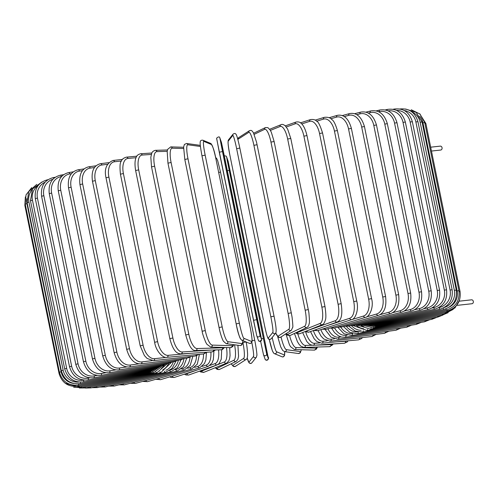 <?xml version="1.0" encoding="UTF-8"?>
<svg xmlns="http://www.w3.org/2000/svg" width="497" height="497" viewBox="0 0 497 497"><rect width="100%" height="100%" fill="white"/><g stroke="black" fill="none" stroke-linecap="round" stroke-linejoin="round"><path stroke-width="0.75" d="M471.367 299.853A1.963 1.597 83.7 0 1 471.541 299.821A1.963 1.597 83.7 0 1 473.33 301.493A1.963 1.597 83.7 0 1 472.15 303.698A1.963 1.597 83.7 0 1 471.976 303.729A1.963 1.597 83.7 0 1 471.796 303.735M440.1 146.161A1.963 1.597 83.7 0 1 440.274 146.13A1.963 1.597 83.7 0 1 442.063 147.802A1.963 1.597 83.7 0 1 440.882 150.007A1.963 1.597 83.7 0 1 440.709 150.038A1.963 1.597 83.7 0 1 440.528 150.044M121.38 161.003L114.515 161.761A1.64 1.329 -96.3 0 0 113.043 160.463C106.433 163.289 104.084 169.055 106.004 177.764L108.899 177.112L143.099 345.216A14.736 8.542 75.8 0 0 154.579 358.679L167.321 357.275M114.515 161.761A14.736 8.542 75.8 0 0 108.899 177.112M143.099 345.216L140.204 345.869L144.391 355.579L147.162 358.499L153.467 360.636L195.246 356.026L198.949 354.392M154.579 358.679A1.64 1.329 83.7 0 1 153.467 360.636M196.396 354.622A1.64 1.329 83.7 0 1 195.246 356.026M120.429 174.192L123.405 173.534L157.605 341.632L154.629 342.29L120.429 174.192C119.678 166.719 119.945 162.426 121.231 161.308C121.846 159.338 123.585 157.947 126.449 157.145A1.64 1.41 -95.2 0 1 127.971 158.437A14.736 7.467 76.3 0 0 123.405 173.534M136.016 157.704L127.971 158.437M157.605 341.632A14.736 7.467 76.3 0 0 168.036 355.355L190.407 353.317M204.739 352.379A1.64 1.41 84.8 0 1 203.478 353.982L207.056 352.23M168.036 355.355A1.64 1.41 84.8 0 1 166.812 357.318L203.478 353.982M135.638 170.546L138.682 169.881L172.881 337.979L169.837 338.643L135.638 170.546C134.109 161.655 135.805 157.897 136.253 157.17C136.737 155.542 138.185 154.405 140.601 153.759A1.64 1.472 -93.7 0 1 142.148 155.052A14.736 6.337 76.7 0 0 138.682 169.881M151.312 154.449L142.148 155.052M172.881 337.979A14.736 6.337 76.7 0 0 182.213 351.969L211.188 350.068M213.493 350.006A1.64 1.472 86.3 0 1 212.144 351.895L215.605 349.944M182.213 351.969A1.64 1.472 86.3 0 1 180.877 353.939L212.144 351.895M151.628 166.868L154.623 166.184L188.823 334.282L185.723 334.953L151.523 166.855L150.821 157.251L151.778 153.163C152.275 151.74 153.48 150.796 155.393 150.33A1.64 1.528 -91.6 0 1 156.934 151.622A14.736 5.156 77.1 0 0 154.623 166.184M167.178 151.33L156.934 151.622M188.823 334.282A14.736 5.156 77.1 0 0 196.998 348.54L222.625 347.807A14.736 5.156 77.1 0 0 223.65 347.459M222.625 347.807A1.64 1.528 88.4 0 1 221.177 349.782L222.308 349.559L224.526 347.484M196.998 348.54A1.64 1.528 88.4 0 1 195.545 350.522L221.177 349.782M168.017 163.159L171.098 162.476L205.298 330.58L202.155 331.244L167.955 163.146L167.178 151.305L167.682 149.317L170.726 146.895A1.64 1.572 -88.3 0 1 172.217 148.187A14.736 3.939 77.5 0 0 171.098 162.476M183.536 148.516L172.217 148.187M205.298 330.58A14.736 3.939 77.5 0 0 212.281 345.104L232.08 345.682A14.736 3.939 77.5 0 0 233.404 344.632M232.08 345.682A1.64 1.572 91.7 0 1 230.49 347.664L232.745 346.614L233.727 344.676M212.281 345.104A1.64 1.572 91.7 0 1 210.691 347.08L230.49 347.664M184.841 159.462L187.99 158.785L222.19 326.883L219.04 327.566M200.415 146.478L187.885 144.764A14.736 2.69 77.8 0 0 187.99 158.785M187.885 144.764A1.64 1.609 -82.2 0 0 186.53 143.484L184.406 144.453L183.617 147.031L184.809 159.45L219.693 330.598C221.917 339.14 223.401 341.197 223.464 341.29L226.154 343.644L239.97 345.533A1.64 1.609 97.8 0 0 241.766 343.57A14.736 2.69 77.8 0 0 242.89 340.65M222.19 326.883A14.736 2.69 77.8 0 0 227.949 341.681L241.766 343.57M227.949 341.681A1.64 1.609 97.8 0 1 226.154 343.644M239.361 323.236A14.736 1.416 78.1 0 0 243.878 338.295A1.64 1.628 112.4 0 1 241.654 340.147C239.585 338.072 237.752 332.655 236.162 323.895L201.962 155.797L205.162 155.139L239.361 323.236L236.162 323.895L201.975 155.803C200.434 147.491 199.869 142.869 200.26 141.931C200.31 140.657 201.173 140.079 202.838 140.197A1.64 1.628 -67.6 0 1 203.813 141.378A14.736 1.416 78.1 0 0 205.162 155.139M240.685 338.966A14.736 1.416 -101.9 0 1 236.174 323.907L236.162 323.895M243.878 338.295L251.606 341.482A14.736 1.416 78.1 0 0 250.258 327.728L216.058 159.624A14.736 1.416 78.1 0 0 211.548 144.565L203.813 141.378M211.548 144.565A1.64 1.628 -67.6 0 0 210.573 143.385L202.838 140.197M210.573 143.385C212.648 145.459 214.474 150.871 216.071 159.636L216.065 159.649M251.606 341.482A1.64 1.628 112.4 0 1 249.388 343.328C251.06 343.452 251.923 342.874 251.973 341.601C252.364 340.662 251.793 336.04 250.271 327.734L216.071 159.636M256.688 319.658L259.943 334.978L261.534 339.439L258.925 325.939L224.725 157.841L221.469 142.521L219.885 138.06A1.64 1.634 -19.6 0 0 219.823 137.837C219.481 136.482 218.419 136.6 216.63 138.203L219.283 152.212L222.488 151.56L256.688 319.658L253.482 320.31L216.673 138.719M219.885 138.06L222.488 151.56M256.738 335.63L219.283 152.212M221.469 142.521A1.64 1.634 -19.6 0 0 221.407 142.297L219.823 137.837M261.534 339.439A1.64 1.634 160.4 0 1 260.366 341.34A1.64 1.634 160.4 0 1 258.39 340.315C258.726 341.669 259.788 341.551 261.577 339.948L221.407 142.297M259.943 334.978A1.64 1.634 160.4 0 1 258.782 336.879A1.64 1.634 160.4 0 1 256.8 335.854L258.39 340.315M236.64 148.715L239.846 148.069L274.04 316.16L270.84 316.813L236.64 148.715A14.736 1.143 -101.2 0 0 232.77 135.47L228.204 141.167A14.736 1.143 -101.2 0 0 230.198 156.741L264.398 324.839A14.736 1.143 -101.2 0 0 268.262 338.084L272.834 332.387A14.736 1.143 -101.2 0 0 270.84 316.813M274.04 316.179L239.846 148.069C237.231 135.954 236.255 134.302 235.789 134.066C235.249 133.308 234.348 133.333 233.093 134.128A1.64 1.628 38.7 0 0 232.77 135.47M233.093 134.128L228.527 139.825A1.64 1.628 38.7 0 0 228.204 141.167M272.834 332.387A1.64 1.628 -141.3 0 0 275.711 333.096L271.145 338.792C269.89 339.588 268.989 339.606 268.448 338.855C267.982 338.612 267.007 336.96 264.398 324.852L230.198 156.741C228.154 146.963 227.595 141.322 228.527 139.825M271.145 338.792A1.64 1.628 -141.3 0 1 268.262 338.084M275.785 332.996A14.736 2.417 -100.9 0 0 278.158 336.14L288.85 329.25A14.736 2.417 -100.9 0 0 288.105 313.433L253.905 145.329L257.079 144.72M291.279 312.824L256.551 142.198L253.395 132.643L251.842 130.717L250.886 130.344L249.488 130.655A1.64 1.609 57.2 0 0 248.792 132.332L238.094 139.228A14.736 2.417 -100.9 0 0 237.858 139.495M253.905 145.329A14.736 2.417 -100.9 0 0 248.792 132.332M288.85 329.25A1.64 1.609 -122.8 0 0 291.323 330.319L292.702 327.312C293.044 327.747 292.839 324.392 292.087 317.248L291.298 312.799L288.105 313.433M249.488 130.655L238.796 137.545A1.64 1.609 57.2 0 0 238.094 139.228M275.748 333.046L278.277 337.152L279.233 337.525L280.631 337.214A1.64 1.609 -122.8 0 1 278.158 336.14M286.21 333.617A14.736 3.672 -100.5 0 0 287.937 334.282L304.667 326.249A14.736 3.672 -100.5 0 0 305.158 310.196L270.958 142.099L274.077 141.515M308.277 309.619L274.12 141.483L271.325 132.258L270.244 130.158L267.951 127.679L265.454 127.567A1.64 1.584 64.4 0 0 264.609 129.332L254.178 134.339M270.958 142.099A14.736 3.672 -100.5 0 0 264.609 129.332M304.667 326.249A1.64 1.584 -115.6 0 0 306.935 327.436C308.196 326.728 308.929 325.423 309.153 323.535C309.606 323.28 309.519 319.714 308.892 312.837L308.326 309.581L305.158 310.196M285.999 333.754L287.707 335.357L290.205 335.469A1.64 1.584 -115.6 0 1 287.937 334.282M296.299 332.543A14.736 4.902 -100.2 0 0 297.517 332.524L320.167 323.404A14.736 4.902 -100.2 0 0 321.863 307.134L287.664 139.03L290.788 138.433L287.657 129.158L285.309 125.884C283.501 124.436 282.072 124.045 281.01 124.697A1.64 1.541 68.1 0 0 280.103 126.486L270.387 130.4M287.664 139.03A14.736 4.902 -100.2 0 0 280.103 126.486M324.908 306.587L321.863 307.134M295.647 332.853L297.094 333.748L299.648 333.767A1.64 1.541 -111.9 0 1 297.517 332.524M299.648 333.767L322.298 324.653A1.64 1.541 -111.9 0 1 320.167 323.404M306.966 330.822L335.22 320.739A14.736 6.088 -99.8 0 0 338.097 304.263L303.897 136.159L306.972 135.582C304.866 126.605 301.847 123.852 301.194 123.399C300.145 122.138 298.436 121.684 296.075 122.026A1.64 1.485 70.4 0 0 295.156 123.821L286.291 126.99M303.897 136.159A14.736 6.088 -99.8 0 0 295.156 123.821M306.972 135.582L341.172 303.679L338.097 304.263M304.903 331.654L308.854 332.158A1.64 1.485 -109.6 0 1 306.835 330.878M308.854 332.158L337.239 322.031A1.64 1.485 -109.6 0 1 335.22 320.739M326.784 325.759L349.726 318.279A14.736 7.231 -99.4 0 0 353.734 301.604L319.534 133.507L322.541 132.947C320.198 125.517 318.266 121.628 316.744 121.28C315.483 119.771 313.421 119.199 310.563 119.572A1.64 1.423 71.9 0 0 309.662 121.361L301.754 123.939M319.534 133.507A14.736 7.231 -99.4 0 0 309.662 121.361M322.541 132.947L356.74 301.045L353.734 301.604M313.756 330.406L317.726 330.66A1.64 1.423 -108.1 0 1 315.899 329.641M317.726 330.66L351.64 319.602A1.64 1.423 -108.1 0 1 349.726 318.279M349.124 320.422L363.568 316.03A14.736 8.325 -98.9 0 0 368.65 299.182L334.45 131.084L337.388 130.549C335.518 124.25 333.68 120.597 331.872 119.584C330.424 117.721 327.921 116.969 324.361 117.335A1.64 1.348 73.1 0 0 323.504 119.112L316.651 121.193M334.45 131.084A14.736 8.325 -98.9 0 0 323.504 119.112M337.388 130.549L371.588 298.647L368.65 299.182M322.168 329.213L326.194 329.3A1.64 1.348 -106.9 0 1 324.553 328.436M326.194 329.3L365.376 317.384A1.64 1.348 -106.9 0 1 363.568 316.03M366.494 316.931L376.633 314.017A14.736 9.344 -98.4 0 0 382.733 297.02L348.534 128.916L351.391 128.406C348.59 118.559 343.918 114.204 337.37 115.341A1.64 1.261 74 0 0 336.575 117.099L330.865 118.74M348.534 128.916A14.736 9.344 -98.4 0 0 336.575 117.099M351.391 128.406L385.591 296.504L382.733 297.02M330.089 328.119L334.189 328.082A1.64 1.261 -106 0 1 332.717 327.318M334.189 328.082L378.341 315.409A1.64 1.261 -106 0 1 376.633 314.017M380.137 314.638L388.834 312.259A14.736 10.3 -97.8 0 0 395.885 295.119L361.686 127.021L364.45 126.536C361.418 116.627 356.436 112.316 349.503 113.602A1.64 1.168 74.7 0 0 348.776 115.341L344.284 116.571M361.686 127.021A14.736 10.3 -97.8 0 0 348.776 115.341M364.45 126.536L398.65 294.634L395.885 295.119M337.463 327.138L341.644 327.014A1.64 1.168 -105.3 0 1 340.333 326.318M341.644 327.014L390.431 313.675A1.64 1.168 -105.3 0 1 388.834 312.259M392.748 312.681L400.079 310.762A14.736 11.176 -97.1 0 0 407.994 293.51L373.794 125.412L376.459 124.952C373.452 115.142 368.184 110.868 360.66 112.129A1.64 1.062 75.3 0 0 360.014 113.844L356.809 114.683M373.794 125.412A14.736 11.176 -97.1 0 0 360.014 113.844M376.459 124.952L410.659 293.05L407.994 293.51M344.247 326.305L348.503 326.113A1.64 1.062 -104.7 0 1 347.341 325.454M348.503 326.113L401.551 312.215A1.64 1.062 -104.7 0 1 400.079 310.762M404.309 311.047L410.273 309.544A14.736 11.965 -96.3 0 0 418.977 292.199L384.777 124.095L387.331 123.666C384.343 113.931 378.82 109.688 370.756 110.93A1.64 0.951 75.8 0 0 370.209 112.626L368.333 113.099M384.777 124.095A14.736 11.965 -96.3 0 0 370.209 112.626M387.331 123.666L421.531 291.764L418.977 292.199M350.379 325.622L354.715 325.38A1.64 0.951 -104.2 0 1 353.696 324.752M354.715 325.38L411.622 311.023A1.64 0.951 -104.2 0 1 410.273 309.544M414.759 309.724L419.338 308.606A14.736 12.667 -95.2 0 0 428.749 291.186L394.55 123.088L396.985 122.684C394.009 113.012 388.256 108.793 379.72 110.023A1.64 0.832 76.3 0 0 379.273 111.688L378.77 111.813M394.55 123.088A14.736 12.667 -95.2 0 0 379.273 111.688M396.985 122.684L431.185 290.788L428.749 291.186M355.827 325.1L360.232 324.821A1.64 0.832 -103.7 0 1 359.343 324.212M360.232 324.821L420.561 310.122A1.64 0.832 -103.7 0 1 419.338 308.606M424.022 308.712L427.215 307.96A14.736 13.27 -93.7 0 0 437.23 290.497L403.03 122.399L405.341 122.026C402.384 112.397 396.432 108.191 387.486 109.402A1.64 0.702 76.7 0 0 387.082 110.446M403.03 122.399A14.736 13.27 -93.7 0 0 388.095 110.862M405.341 122.026L439.547 290.124L437.23 290.497M360.549 324.746L365.003 324.448A1.64 0.702 -103.3 0 1 364.251 323.845M365.003 324.448L428.302 309.507A1.64 0.702 -103.3 0 1 427.215 307.96M432.036 308.022L433.831 307.612A14.736 13.767 -91.6 0 0 444.355 290.124L410.155 122.026L412.342 121.684C409.398 112.092 403.278 107.892 393.991 109.085A1.64 0.572 77.1 0 0 393.742 109.402M410.155 122.026A14.736 13.767 -91.6 0 0 396.519 110.371M412.342 121.684L446.542 289.782L444.355 290.124M364.469 324.56L369.004 324.255A1.64 0.572 -102.9 0 1 368.376 323.653M369.004 324.255L434.782 309.19A1.64 0.572 -102.9 0 1 433.831 307.612M438.745 307.655L439.149 307.568A14.736 14.165 -88.3 0 0 450.083 290.074L415.883 121.976L417.934 121.659C414.995 112.098 408.745 107.899 399.184 109.067M415.883 121.976A14.736 14.165 -88.3 0 0 404.229 110.496M417.934 121.659L452.133 289.763L450.083 290.074M367.345 324.535L372.191 324.243A1.64 0.435 -102.5 0 1 371.688 323.64M372.191 324.243L439.957 309.177A1.64 0.435 -102.5 0 1 439.149 307.568M444.231 307.531A14.736 14.456 -82.2 0 0 454.351 290.347L420.151 122.25L422.071 121.964L416.169 112.365L405.552 109.005M420.151 122.25A14.736 14.456 -82.2 0 0 411.653 111.726M422.071 121.964L456.271 290.068L454.351 290.347M368.892 324.609L374.552 324.417L374.173 323.802M374.552 324.417L443.784 309.463L443.181 308.072M449.331 307.096A14.736 14.637 -67.6 0 0 457.141 290.944L422.941 122.846L424.724 122.591L420.002 114.043L411.261 109.756M422.941 122.846A14.736 14.637 -67.6 0 0 419.704 116.217M424.724 122.591L458.924 290.689L457.141 290.944M368.656 324.609L376.061 324.777L375.8 324.15M376.061 324.777L446.231 310.041L445.834 308.873M424.935 123.623L425.873 123.529L419.654 113.72M425.873 123.529L460.073 291.633L459.098 291.727M367.519 324.547L376.707 325.318L376.564 324.671M376.707 325.318L447.288 310.917L447.058 309.848M365.985 324.616L376.49 326.038L376.459 325.367M376.49 326.038L446.94 312.079L446.846 311.004M363.68 324.69L375.403 326.927L375.49 326.206M375.403 326.927L445.188 313.514L445.231 312.414M360.66 324.758L373.464 327.977A1.64 0.41 -100.5 0 0 373.663 327.163M373.464 327.977L442.05 315.222A1.64 0.41 -100.5 0 0 442.231 314.085M360.269 324.814A14.736 13.86 68.1 0 0 363.959 326.777M357.374 325.181L370.681 329.188A1.64 0.547 -100.2 0 0 370.998 328.237M370.681 329.188L437.546 317.179A1.64 0.547 -100.2 0 0 437.857 315.999M356.063 325.125A14.736 13.382 70.4 0 0 363.642 328.772M353.379 325.634L367.072 330.548A1.64 0.677 -99.8 0 0 367.519 329.412M367.072 330.548L431.713 319.378A1.64 0.677 -99.8 0 0 432.154 318.148M351.522 325.721A14.736 12.804 71.9 0 0 361.22 330.325M348.695 326.063L355.162 331.101L362.673 332.039A1.64 0.801 -99.4 0 0 363.239 330.679M362.673 332.039L424.587 321.795A1.64 0.801 -99.4 0 0 425.159 320.509M346.446 326.43A14.736 12.121 73.1 0 0 357.473 331.859M343.427 326.529L349.869 332.406L357.511 333.661A1.64 0.926 -98.9 0 0 358.182 332.002M357.511 333.661L416.237 324.423A1.64 0.926 -98.9 0 0 416.927 323.062M340.805 327.2A14.736 11.35 74 0 0 352.385 333.487L352.702 333.444M337.712 327.188L344.036 333.829L351.621 335.4A1.64 1.037 -98.4 0 0 352.385 333.487M351.621 335.4L406.714 327.231A1.64 1.037 -98.4 0 0 407.528 325.79M334.605 327.958A14.736 10.493 74.7 0 0 345.943 335.307L347.192 335.133M331.71 328.368L334.562 332.648L338.457 335.848L341.495 337.047L345.061 337.233A1.64 1.143 -97.8 0 0 345.943 335.307M345.061 337.233L396.09 330.201A1.64 1.143 -97.8 0 0 397.022 328.666M327.945 328.766A14.736 9.555 75.3 0 0 338.867 337.214L341.066 336.935M325.144 329.523L330.983 337.14L337.867 339.153A1.64 1.242 -97.1 0 0 338.867 337.214M337.867 339.153L384.448 333.313A1.64 1.242 -97.1 0 0 385.492 331.661M320.863 329.641A14.736 8.542 75.8 0 0 331.207 339.196L334.369 338.848M376.167 334.351L371.88 336.537A1.64 1.329 -96.3 0 0 373.017 334.742M371.88 336.537L330.095 341.147A1.64 1.329 -96.3 0 0 331.207 339.196M359.157 337.941L359.691 337.892A14.736 7.467 76.3 0 0 360.052 337.842M313.383 330.542A14.736 7.467 76.3 0 0 323.025 341.234L327.175 340.855M310.513 331.561L314.21 338.848L316.825 341.526L321.801 343.197A1.64 1.41 -95.2 0 0 323.025 341.234M321.801 343.197L358.467 339.855A1.64 1.41 -95.2 0 0 359.691 337.892M336.115 341.893L345.651 341.271A14.736 6.337 76.7 0 0 346.831 340.917M305.73 332.058A14.736 6.337 76.7 0 0 314.384 343.315L319.602 342.973M302.636 332.561L306.842 341.545L309.041 343.837L310.718 344.856L313.054 345.291A1.64 1.472 -93.7 0 0 314.384 343.315M313.054 345.291L344.322 343.241A1.64 1.472 -93.7 0 0 345.651 341.271M315.34 345.142L330.977 344.688A14.736 5.156 77.1 0 0 332.375 344.023M297.84 333.953A14.736 5.156 77.1 0 0 305.344 345.427L311.992 345.235M294.429 333.437L297.374 341.569L298.97 344.185L300.741 346.136L303.897 347.403A1.64 1.528 -91.6 0 0 305.344 345.427M303.897 347.403L329.53 346.67A1.64 1.528 -91.6 0 0 330.977 344.688M289.608 335.668A14.736 3.939 77.5 0 0 295.982 347.552L315.781 348.13A14.736 3.939 77.5 0 0 317.136 347.024M285.856 333.692L289.403 344.626L290.602 346.726L294.398 349.528A1.64 1.572 -88.3 0 0 295.982 347.552M294.398 349.528L314.197 350.105A1.64 1.572 -88.3 0 0 315.781 348.13M281.053 336.941A14.736 2.69 77.8 0 0 286.365 349.664L300.182 351.559A14.736 2.69 77.8 0 0 301.219 349.726M277.655 336.599L280.724 346.894L282.731 350.503L284.57 351.627A1.64 1.609 -82.2 0 0 286.365 349.664M284.57 351.627L298.386 353.516A1.64 1.609 -82.2 0 0 300.182 351.559M272.207 337.463A14.736 1.416 78.1 0 0 276.568 351.764L284.296 354.951A14.736 1.416 78.1 0 0 284.601 351.634M273.375 352.435A14.736 1.416 -101.9 0 1 269.281 339.376L272.244 350.397L273.518 352.988L274.344 353.615A1.64 1.628 -67.6 0 0 276.568 351.764M274.344 353.615L282.079 356.803A1.64 1.628 -67.6 0 0 284.296 354.951M268.243 358.281A1.64 1.634 -19.6 0 1 267.082 360.182A1.64 1.634 -19.6 0 1 265.1 359.163C265.404 361.083 270.169 359.623 267.97 356.56L228.185 161.37L226.595 156.909L227.222 160.481L263.404 338.507L266.659 353.827L268.243 358.281L267.616 354.709L228.123 161.146A1.64 1.634 160.4 0 1 228.185 161.37M263.447 354.479L260.627 341.284L263.509 354.703A1.64 1.634 -19.6 0 0 265.491 355.728A1.64 1.634 -19.6 0 0 266.659 353.827M228.123 161.146L226.533 156.685A1.64 1.634 160.4 0 1 226.595 156.909M227.34 170.676L229.204 170.403M261.453 338.792L263.404 338.507M215.648 157.624L216.562 158.245L217.667 160.63L220.525 172.148L254.725 340.259L220.525 172.148L218.668 172.422M248.947 362.164A1.64 1.628 38.7 0 0 251.824 362.872L250.811 363.5L249.04 362.835L247.189 357.97A14.736 1.143 -101.2 0 0 248.947 362.164L253.52 356.467A14.736 1.143 -101.2 0 0 251.793 342.259M252.047 340.712L254.725 340.252C256.669 349.608 257.104 356.181 256.899 355.293L256.396 357.175A1.64 1.628 38.7 0 1 253.52 356.467M231.31 363.748A14.736 2.417 -100.9 0 0 232.963 365.276L243.654 358.387A14.736 2.417 -100.9 0 0 242.909 342.563L242.853 342.284M242.909 342.563L245.965 341.917M243.654 358.387A1.64 1.609 57.2 0 0 246.127 359.455C246.91 359.219 247.394 357.952 247.568 355.653L247.599 354.019C247.257 348.565 246.754 344.539 246.096 341.936M232.963 365.276A1.64 1.609 57.2 0 0 235.435 366.345L246.127 359.455M215.512 367.631A14.736 3.672 -100.5 0 0 217.195 368.246L233.932 360.213A14.736 3.672 -100.5 0 0 234.547 344.788M233.932 360.213A1.64 1.584 64.4 0 0 236.199 361.4L237.901 359.381L238.572 356.324L237.908 345.247M217.195 368.246A1.64 1.584 64.4 0 0 219.463 369.433L236.199 361.4M217.649 364.668L224.427 361.94A14.736 4.902 -100.2 0 0 226.47 347.546M200.192 370.924A14.736 4.902 -100.2 0 0 201.782 371.06L217.102 364.891M224.427 361.94A1.64 1.541 68.1 0 0 226.557 363.189L228.85 360.834L229.645 358.474L230.061 355.492L229.701 347.639M201.782 371.06A1.64 1.541 68.1 0 0 203.913 372.303L226.557 363.189M210.051 365.394L215.213 363.555A14.736 6.088 -99.8 0 0 218.543 349.857M185.511 373.794A14.736 6.088 -99.8 0 0 186.822 373.682L197.29 369.948M215.213 363.555A1.64 1.485 70.4 0 0 217.232 364.841L219.152 363.537L221.271 359.188L221.674 349.733M186.822 373.682A1.64 1.485 70.4 0 0 188.841 374.974L217.232 364.841M202.192 366.401L206.361 365.04A14.736 7.231 -99.4 0 0 210.871 351.975M171.763 376.26A14.736 7.231 -99.4 0 0 172.447 376.105L174.981 375.278M206.361 365.04A1.64 1.423 71.9 0 0 208.274 366.364L212.026 363.009L213.331 359.666L213.896 351.404M172.447 376.105A1.64 1.423 71.9 0 0 174.36 377.428L208.274 366.364M194.694 367.376L197.93 366.395A14.736 8.325 -98.9 0 0 203.522 353.976M197.93 366.395A1.64 1.348 73.1 0 0 199.744 367.749L204.478 363.531L205.888 359.822L206.454 352.771M158.779 378.434A1.64 1.348 73.1 0 0 160.562 379.665L199.744 367.749M187.667 368.265L189.997 367.594A14.736 9.344 -98.4 0 0 196.551 355.746M189.997 367.594A1.64 1.261 74 0 0 191.699 368.985L197.29 364.183L199.44 354.349M145.913 380.528A1.64 1.261 74 0 0 147.547 381.659L191.699 368.985M181.2 369.029L182.61 368.637A14.736 10.3 -97.8 0 0 190.016 357.268M182.61 368.637A1.64 1.168 74.7 0 0 184.201 370.06L190.171 365.463L192.861 356.287M133.929 382.336A1.64 1.168 74.7 0 0 135.42 383.398L184.201 370.06M175.335 369.65L175.832 369.519A14.736 11.176 -97.1 0 0 183.977 358.623M175.832 369.519A1.64 1.062 75.3 0 0 177.311 370.973L183.548 366.618L186.729 358.113M122.921 383.858A1.64 1.062 75.3 0 0 124.262 384.871L177.311 370.973M170.148 370.11A14.736 11.965 -96.3 0 0 178.398 360.201M169.757 370.389A1.64 0.951 75.8 0 0 171.067 371.713L177.472 367.631L181.076 359.803M112.968 385.088A1.64 0.951 75.8 0 0 114.167 386.07L171.067 371.713M165.88 370.253A14.736 12.667 -95.2 0 0 173.273 361.841M164.432 371.197A1.64 0.832 76.3 0 0 165.532 372.278L172.037 368.451L175.969 361.207M104.14 386.014A1.64 0.832 76.3 0 0 105.196 386.977L165.532 372.278M162.755 369.905A14.736 13.27 -93.7 0 0 168.632 363.369M159.841 371.756A1.64 0.702 76.7 0 0 160.73 372.657L171.465 362.356M96.517 386.635A1.64 0.702 76.7 0 0 97.437 387.598L160.73 372.657M161.221 368.588A14.736 13.767 -91.6 0 0 164.519 364.711M156.008 372.079A1.64 0.572 77.1 0 0 156.71 372.856L167.489 363.568M90.156 386.952A1.64 0.572 77.1 0 0 90.932 387.915L156.71 372.856M152.964 372.185A1.64 0.435 77.5 0 0 153.498 372.868L163.985 364.86M85.099 386.964A1.64 0.435 77.5 0 0 85.739 387.933L153.498 372.868M150.734 372.06L151.125 372.7L161.146 365.848M81.39 386.666L81.893 387.654L151.125 372.7M149.336 371.719L149.597 372.34L158.99 366.562M79.06 386.063L79.421 387.082L149.597 372.34M25.378 196.899L24.85 205.367L25.428 205.168M59.665 373.259L59.05 373.471L24.85 205.367M148.783 371.16L148.932 371.806L157.269 367.314M78.122 385.15L78.352 386.206L148.932 371.806M25.217 204.118L26.925 203.664L61.125 371.762L59.416 372.222L25.217 204.118L26.024 194.892L31.727 187.611M26.776 198.67A14.736 14.662 38.7 0 0 26.925 203.664M61.125 371.762A14.736 14.662 38.7 0 0 73.624 383.46M149.1 370.414L149.131 371.091L156.188 367.792M78.569 383.864L78.681 385.051L149.131 371.091M27.093 202.571L28.944 202.086L63.144 370.184L61.293 370.669L27.093 202.571L28.664 191.656L36.784 184.356M31.994 189.823A14.736 14.506 57.2 0 0 28.944 202.086M63.144 370.184A14.736 14.506 57.2 0 0 78.799 382.063M150.28 369.501L150.2 370.209L155.735 368.01M80.408 382.174L80.415 383.616L150.2 370.209M30.472 200.732L32.454 200.223L66.654 368.327L64.672 368.836L30.472 200.732L32.51 188.922L41.928 181.989M38.238 185.418A14.736 14.239 64.4 0 0 32.454 200.223M66.654 368.327A14.736 14.239 64.4 0 0 83.614 380.124L83.726 380.099M152.318 368.407A1.64 0.41 79.5 0 1 152.119 369.159L156.797 367.476M83.614 380.124A1.64 0.41 79.5 0 1 83.533 381.913L152.119 369.159M35.318 198.626L37.437 198.092L71.636 366.19L69.518 366.724L35.318 198.626C34.281 188.649 38.3 182.38 47.377 179.821A1.64 0.547 -100.2 0 1 47.625 179.926M45.115 182.175A14.736 13.86 68.1 0 0 37.437 198.092M71.636 366.19A14.736 13.86 68.1 0 0 88.242 378.142L89.758 377.869M155.201 367.159A1.64 0.547 79.8 0 1 154.884 367.948L159.214 366.444M88.242 378.142A1.64 0.547 79.8 0 1 88.019 379.963L154.884 367.948M41.593 196.253L43.842 195.7L78.048 363.798L75.792 364.357L41.593 196.253C40.555 186.251 44.432 180.038 53.21 177.622A1.64 0.677 -99.8 0 1 53.9 178.274M52.856 179.299A14.736 13.382 70.4 0 0 43.842 195.7M78.048 363.798A14.736 13.382 70.4 0 0 94.2 375.925L97.126 375.415M158.903 365.755A1.64 0.677 80.2 0 1 158.468 366.593L162.699 365.127M94.2 375.925A1.64 0.677 80.2 0 1 93.834 377.763L158.468 366.593M49.259 193.65L51.638 193.072L85.838 361.17L83.459 361.748L49.259 193.65C48.221 183.592 51.912 177.448 60.33 175.205A1.64 0.801 -99.4 0 1 61.367 176.565A14.736 12.804 71.9 0 0 51.638 193.072M85.838 361.17A14.736 12.804 71.9 0 0 101.431 373.483L105.786 372.762M163.395 364.208A1.64 0.801 80.6 0 1 162.848 365.102L167.017 363.642M101.431 373.483A1.64 0.801 80.6 0 1 100.928 375.347L162.848 365.102M58.255 190.823L60.752 190.227L94.952 358.325L92.454 358.921L58.255 190.823C57.205 180.709 60.684 174.627 68.685 172.577A1.64 0.926 -98.9 0 1 69.829 173.925A14.736 12.121 73.1 0 0 60.752 190.227M71.45 173.67L69.829 173.925M94.952 358.325A14.736 12.121 73.1 0 0 109.893 370.843L115.664 369.936M168.651 362.53A1.64 0.926 81.1 0 1 167.986 363.487L172.086 362.021M109.893 370.843A1.64 0.926 81.1 0 1 109.259 372.731L167.986 363.487M68.511 187.798L71.114 187.183L105.314 355.28L102.711 355.895L68.511 187.798C67.449 177.609 70.68 171.602 78.209 169.769A1.64 1.037 -98.4 0 1 79.452 171.105A14.736 11.35 74 0 0 71.114 187.183M82.446 170.657L79.452 171.105M105.314 355.28A14.736 11.35 74 0 0 119.516 368.016L126.71 366.954M174.627 360.716A1.64 1.037 81.6 0 1 173.838 361.76L177.858 360.275M119.516 368.016A1.64 1.037 81.6 0 1 118.752 369.923L173.838 361.76M79.942 184.598L82.657 183.965L116.857 352.062L114.142 352.696L79.942 184.598C78.868 174.317 81.825 168.384 88.833 166.799A1.64 1.143 -97.8 0 1 90.162 168.116A14.736 10.493 74.7 0 0 82.657 183.965M94.498 167.52L90.162 168.116M116.857 352.062A14.736 10.493 74.7 0 0 130.226 365.034L138.856 363.847M181.281 358.797A1.64 1.143 82.2 0 1 180.374 359.927L184.294 358.418M130.226 365.034A1.64 1.143 82.2 0 1 129.344 366.96L180.374 359.927M92.473 181.243L95.281 180.604L129.487 348.701L126.673 349.341L92.473 181.243C91.094 171.316 93.759 165.464 100.475 163.687A1.64 1.242 -97.1 0 1 101.879 164.998A14.736 9.555 75.3 0 0 95.281 180.604M107.507 164.29L101.879 164.998M129.487 348.701A14.736 9.555 75.3 0 0 141.943 361.915L152.076 360.642M188.556 356.759A1.64 1.242 82.9 0 1 187.524 358.014L191.339 356.455M141.943 361.915A1.64 1.242 82.9 0 1 140.943 363.854L187.524 358.014M106.004 177.764L140.204 345.869M122.392 159.431L113.043 160.463M136.787 156.201L126.449 157.145M166.812 357.318C163.314 358.455 155.965 351.466 154.629 342.29M151.84 153.02L140.601 153.759M180.877 353.939C178.541 353.529 173.801 353.765 169.837 338.643M167.458 149.982L155.393 150.33M195.545 350.522C192.028 350.925 188.754 345.732 185.723 334.953M183.592 147.267L170.726 146.895M210.691 347.08L206.895 344.266L205.69 342.16C203.441 336.581 202.26 332.947 202.155 331.244M200.303 145.366L186.53 143.484M242.965 340.681L242.101 344.558L241.269 345.303L239.97 345.533M241.654 340.147L249.388 343.328M256.8 335.854L253.482 320.31M275.711 333.096C276.643 331.598 276.083 325.957 274.046 316.167M238.796 137.545L237.734 139.03M291.323 330.319L280.631 337.214M253.687 133.221L265.454 127.567M306.935 327.436L290.205 335.469M290.788 138.433L324.988 306.531C326.007 313.595 326.144 318.055 325.392 319.906C324.578 322.764 323.547 324.342 322.298 324.653M269.654 129.27L281.01 124.697M285.303 125.871L296.075 122.026M337.239 322.031C339.128 320.863 343.446 319.161 341.172 303.679M300.511 122.852L310.563 119.572M351.64 319.602C355.094 319.391 359.12 310.159 356.74 301.045M315.154 120.137L324.361 117.335M365.376 317.384C369.538 316.906 374.017 307.059 371.588 298.647M329.126 117.708L337.37 115.341M378.341 315.409C384.355 313.122 386.772 306.823 385.591 296.504M342.309 115.571L349.503 113.602M390.431 313.675C397.047 311.215 399.787 304.872 398.65 294.634M354.609 113.714L360.66 112.129M401.551 312.215C408.733 309.6 411.764 303.213 410.659 293.05M365.922 112.154L370.756 110.93M411.622 311.023C419.313 308.283 422.618 301.865 421.531 291.764M376.167 110.887L379.72 110.023M420.561 310.122C428.712 307.283 432.253 300.834 431.185 290.788M385.262 109.93L387.486 109.402M428.302 309.507C436.851 306.593 440.597 300.132 439.547 290.124M393.146 109.278L393.991 109.085M434.782 309.19C443.672 306.227 447.592 299.759 446.542 289.782M439.957 309.177C449.114 306.183 453.177 299.71 452.133 289.763M443.784 309.463C453.146 306.463 457.308 299.995 456.271 290.068M446.231 310.041C455.724 307.065 459.955 300.61 458.924 290.689M447.288 310.917C456.842 307.978 461.098 301.549 460.073 291.633M446.94 312.079L454.979 307.916L459.545 300.101M445.188 313.514L453.196 309.389M442.05 315.222L448.139 312.644M437.546 317.179L442.995 315.011M431.713 319.378L436.993 317.279M424.587 321.795L429.756 319.714M416.237 324.423L421.263 322.348M406.714 327.231L411.578 325.156M396.09 330.201L400.781 328.107M384.448 333.313L388.952 331.182M457.165 305.363L471.976 303.729M431.471 151.057L440.709 150.038M430.682 147.187L440.274 146.13M459.228 301.182L471.541 299.821M318.043 330.561L321.025 336.096L323.796 339.01L330.095 341.147M358.467 339.855L361.536 338.575L362.524 337.569M344.322 343.241L347.005 342.116L348.13 340.799M329.53 346.67L332.574 344.868L333.077 343.98M314.197 350.105L316.39 349.13L317.459 347.018M298.386 353.516L300.3 352.814L301.325 349.733M282.079 356.803L283.141 356.902L284.545 355.566L284.619 351.634M226.533 156.685L226.228 156.151L224.296 155.716M265.1 359.163L263.509 354.703M251.824 362.872L256.396 357.175M235.435 366.345L233.41 366.475L231.235 363.779M219.463 369.433L217.17 369.42L215.269 367.73M203.913 372.303L200.776 372.004L199.62 371.129M188.841 374.974L186.058 374.993L184.412 374.148M174.36 377.428L171.08 377.434L169.763 376.863M160.562 379.665L155.797 379.292M147.547 381.659L142.608 381.429M135.42 383.398L130.313 383.286M124.262 384.871L119 384.846M114.167 386.07L108.756 386.113M105.196 386.977L99.661 387.07M97.437 387.598L91.777 387.722M90.932 387.915L85.136 388.058M85.739 387.933L79.371 387.995M81.893 387.654L73.662 387.244M79.421 387.082L65.269 383.28M78.352 386.206C68.412 387.244 61.976 383.001 59.05 373.471M78.681 385.051C68.766 386.032 62.342 381.752 59.416 372.222M80.415 383.616C70.599 384.529 64.225 380.211 61.293 370.669M83.533 381.913C73.885 382.752 67.598 378.397 64.672 368.836M47.929 179.721L47.377 179.821M88.019 379.963C78.619 380.721 72.45 376.31 69.518 366.724M55.167 177.286L53.21 177.622M93.834 377.763C84.745 378.441 78.731 373.974 75.792 364.357M63.659 174.652L60.33 175.205M100.928 375.347C92.225 375.937 86.403 371.408 83.459 361.748M73.339 171.844L68.685 172.577M109.259 372.731C101.003 373.235 95.405 368.631 92.454 358.921M84.136 168.893L78.209 169.769M118.752 369.923C111.005 370.346 105.662 365.668 102.711 355.895M95.971 165.818L88.833 166.799M129.344 366.96C122.163 367.295 117.093 362.543 114.142 352.696M108.756 162.649L100.475 163.687M140.943 363.854C134.376 364.121 129.618 359.281 126.673 349.341"/></g></svg>
